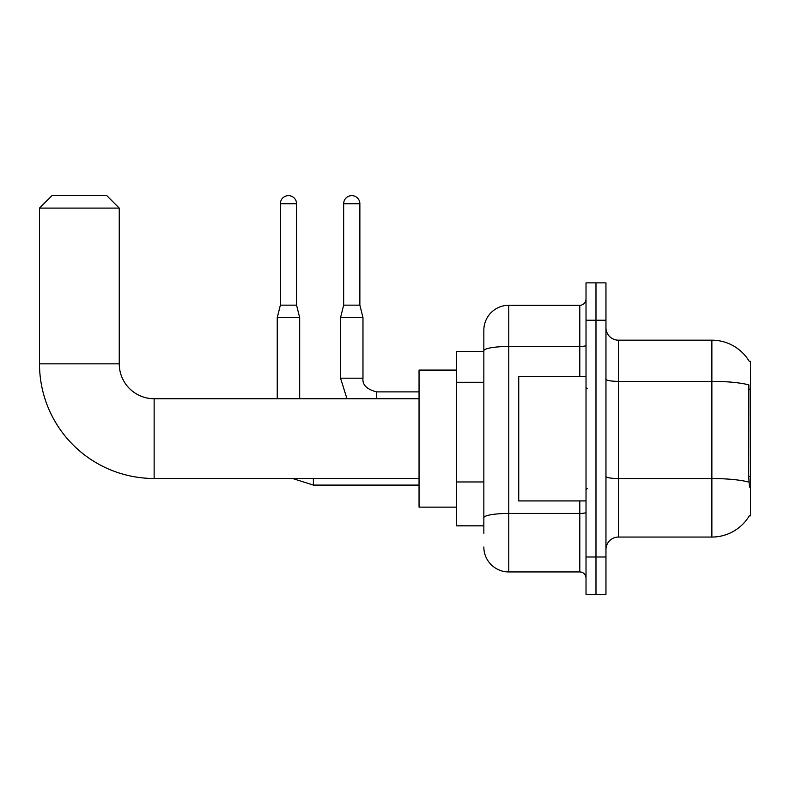 <?xml version="1.0" encoding="UTF-8"?>
<svg xmlns="http://www.w3.org/2000/svg" width="790" height="790" viewBox="0 0 790 790"><rect width="100%" height="100%" fill="white"/><g stroke="black" fill="none" stroke-linecap="round" stroke-linejoin="round"><path stroke-width="1.19" d="M618.422 537.052L711.869 537.052A43.608 43.608 0 0 0 749.493 515.495L750.5 515.87L750.5 361.356L749.364 361.514A43.608 43.608 0 0 0 711.869 340.174A43.608 43.608 0 0 1 749.276 361.356A43.608 43.608 0 0 0 711.869 340.174L618.422 340.174A12.462 12.462 0 0 1 605.96 327.712A12.462 12.462 0 0 0 618.422 340.174L618.422 537.052A12.462 12.462 0 0 0 605.96 549.514M483.845 533.309L483.845 350.8L483.845 351.392L456.432 351.392L456.432 525.834L483.845 525.834M595.986 556.99L595.986 594.366L605.96 594.366L605.96 556.99L595.986 556.99L595.986 594.366L586.022 594.366L586.022 556.99L595.986 556.99L595.986 320.236L595.986 556.99M586.022 556.99L586.022 282.86L595.986 282.86L595.986 320.236L595.986 282.86L605.96 282.86L605.96 556.99M749.493 487.213L748.693 476.38L748.871 384.928A43.608 7.574 180 0 0 711.869 381.363L711.869 340.174A43.608 43.608 0 0 1 749.364 361.514M579.791 376.307L579.791 346.474L508.77 346.474A24.924 4.325 180 0 0 483.845 350.8L483.845 330.2A24.924 24.924 0 0 1 508.77 305.286L508.77 571.94L579.791 571.94L579.791 500.919M508.77 305.286L579.791 305.286A6.231 6.231 0 0 0 586.022 299.054M483.845 374.806L483.845 330.2M483.845 522.101L483.845 489.435M586.022 578.171A6.231 6.231 0 0 0 579.791 571.94M508.77 571.94A24.924 24.924 0 0 1 483.845 547.016M586.022 376.307L518.734 376.307L518.734 500.919L586.022 500.919M419.046 478.483L154.139 478.483A114.639 114.639 0 0 1 39.5 363.844L39.5 208.096L51.962 195.634L106.788 195.634L119.251 208.096L39.5 208.096M154.139 478.483L154.139 398.743A34.888 34.888 0 0 1 119.251 363.844L119.251 208.096M456.432 370.076L419.046 370.076L419.046 507.14L456.432 507.14M296.566 305.157L280.361 305.157L280.361 203.731A8.098 8.098 0 0 1 288.459 195.634A8.098 8.098 0 0 1 296.566 203.731L296.566 305.157L299.677 317.62L299.677 398.743M277.25 398.743L277.25 317.62L299.677 317.62M359.865 305.157L343.66 305.157L343.66 203.731A8.098 8.098 0 0 1 351.757 195.634A8.098 8.098 0 0 1 359.865 203.731L359.865 305.157L362.975 317.62L362.975 378.183C362.225 384.829 366.787 389.391 376.682 391.889L376.682 398.743M419.046 391.889L376.682 391.889C366.787 389.391 362.225 384.829 362.975 378.183C362.225 384.829 366.787 389.391 376.682 391.889C366.787 389.391 362.225 384.829 362.975 378.183L340.549 378.183L340.549 317.62L362.975 317.62M750.5 389.154L748.693 389.154M750.5 476.38L748.693 476.38M483.845 382.281L456.432 382.281M483.845 481.959L456.432 481.959M711.869 537.052L711.869 381.363L618.422 381.363A12.462 2.163 0 0 1 605.96 379.2M749.009 482.157A43.608 7.574 180 0 0 711.869 478.552L618.422 478.552A12.462 2.163 -0 0 1 605.96 476.39M605.96 320.236L586.022 320.236M586.022 512.364A6.231 1.086 0 0 1 579.791 513.441L508.77 513.441A24.924 4.325 180 0 0 483.845 517.766M586.022 345.388A6.231 1.086 0 0 1 579.791 346.474L579.791 305.286M39.5 363.844L119.251 363.844M419.046 485.09L313.383 485.09L292.557 478.483L313.383 485.09L292.557 478.483L313.383 485.09L313.383 478.483M280.361 203.731L296.566 203.731M343.66 203.731L359.865 203.731M587.266 388.769L586.022 387.525M587.266 488.457L586.022 489.701M419.046 398.743L154.139 398.743M292.557 478.483L313.383 485.09M280.361 305.157L277.25 317.62M340.549 378.183L346.968 398.743M362.975 378.183C362.225 384.829 366.787 389.391 376.682 391.889M343.66 305.157L340.549 317.62"/></g></svg>
